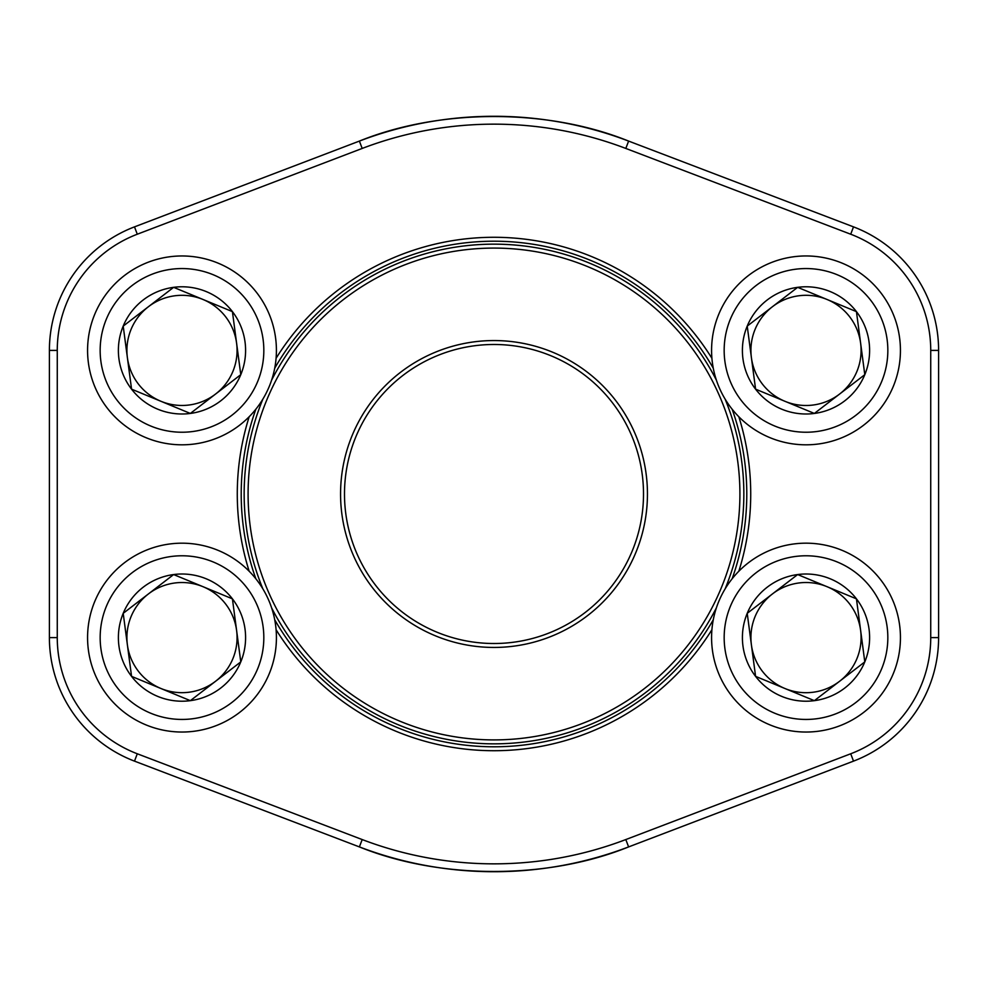 <?xml version="1.0" encoding="UTF-8"?>
<svg xmlns="http://www.w3.org/2000/svg" width="988" height="988" viewBox="0 0 988 988"><rect width="100%" height="100%" fill="white"/><g stroke="black" fill="none" stroke-linecap="round" stroke-linejoin="round"><path stroke-width="1.48" d="M755.585 676.372A63.603 63.603 0 0 1 797.649 574.559A63.603 63.603 0 0 1 864.796 661.898A63.603 63.603 0 0 1 755.585 676.372L747.224 613.326L797.649 574.559L856.435 598.839L864.796 661.898L814.371 700.665L755.585 676.372L747.224 613.326L797.649 574.559L856.435 598.839L864.796 661.898L814.371 700.665L755.585 676.372M772.431 593.936A55.081 55.081 0 0 1 856.917 658.638A55.081 55.081 0 0 1 751.399 644.843A55.081 55.081 0 0 1 772.431 593.936M718.733 601.556A94.428 94.428 0 0 1 880.876 580.055A94.428 94.428 0 0 1 818.422 731.219A94.428 94.428 0 0 1 718.733 601.556A94.428 94.428 0 0 1 880.876 580.055A94.428 94.428 0 0 1 818.422 731.219A94.428 94.428 0 0 1 718.733 601.556M131.565 389.161A63.603 63.603 0 0 1 173.629 287.335A63.603 63.603 0 0 1 240.776 374.674A63.603 63.603 0 0 1 131.565 389.161L123.204 326.102L173.629 287.335L232.415 311.628L240.776 374.674L190.351 413.441L131.565 389.161L123.204 326.102L173.629 287.335L232.415 311.628L240.776 374.674L190.351 413.441L131.565 389.161M148.422 306.725A55.081 55.081 0 0 1 232.896 371.426A55.081 55.081 0 0 1 127.39 357.631A55.081 55.081 0 0 1 148.422 306.725M94.725 314.332A94.428 94.428 0 0 1 256.855 292.843A94.428 94.428 0 0 1 194.401 443.995A94.428 94.428 0 0 1 94.725 314.332A94.428 94.428 0 0 1 256.855 292.843A94.428 94.428 0 0 1 194.401 443.995A94.428 94.428 0 0 1 94.725 314.332M131.565 676.372A63.603 63.603 0 0 1 173.629 574.559A63.603 63.603 0 0 1 240.776 661.898A63.603 63.603 0 0 1 131.565 676.372L123.204 613.326L173.629 574.559L232.415 598.839L240.776 661.898L190.351 700.665L131.565 676.372L123.204 613.326L173.629 574.559L232.415 598.839L240.776 661.898L190.351 700.665L131.565 676.372M148.422 593.936A55.081 55.081 0 0 1 232.896 658.638A55.081 55.081 0 0 1 127.39 644.843A55.081 55.081 0 0 1 148.422 593.936M94.725 601.556A94.428 94.428 0 0 1 256.855 580.055A94.428 94.428 0 0 1 194.401 731.219A94.428 94.428 0 0 1 94.725 601.556A94.428 94.428 0 0 1 256.855 580.055A94.428 94.428 0 0 1 194.401 731.219A94.428 94.428 0 0 1 94.725 601.556M755.585 389.161A63.603 63.603 0 0 1 797.649 287.335A63.603 63.603 0 0 1 864.796 374.674A63.603 63.603 0 0 1 755.585 389.161L747.224 326.102L797.649 287.335L856.435 311.628L864.796 374.674L814.371 413.441L755.585 389.161L747.224 326.102L797.649 287.335L856.435 311.628L864.796 374.674L814.371 413.441L755.585 389.161M772.431 306.725A55.081 55.081 0 0 1 856.917 371.426A55.081 55.081 0 0 1 751.399 357.631A55.081 55.081 0 0 1 772.431 306.725M718.733 314.332A94.428 94.428 0 0 1 880.876 292.843A94.428 94.428 0 0 1 818.422 443.995A94.428 94.428 0 0 1 718.733 314.332A94.428 94.428 0 0 1 880.876 292.843A94.428 94.428 0 0 1 818.422 443.995A94.428 94.428 0 0 1 718.733 314.332M647.449 494A153.449 153.449 0 0 1 417.282 626.886A153.449 153.449 0 0 1 417.282 361.114A153.449 153.449 0 0 1 647.449 494M739.913 494A245.913 245.913 0 0 0 371.043 281.037A245.913 245.913 0 0 0 371.043 706.963A245.913 245.913 0 0 0 739.913 494M725.13 399.127A249.841 249.841 0 0 1 725.13 588.873M716.386 607.867A249.841 249.841 0 0 1 271.614 607.867M262.87 588.873A249.841 249.841 0 0 1 262.87 399.127M271.614 380.133A249.841 249.841 0 0 1 716.386 380.133M643.509 494A149.509 149.509 0 0 0 419.245 364.523A149.509 149.509 0 0 0 419.245 623.477A149.509 149.509 0 0 0 643.509 494M850.705 234.218L853.509 226.87A132.194 132.194 0 0 1 938.6 350.394L930.733 350.394A124.327 124.327 0 0 0 850.705 234.218L625.799 148.435A369.845 369.845 0 0 0 362.201 148.435L137.295 234.218A124.327 124.327 0 0 0 57.267 350.394L57.267 637.606L49.4 637.606L49.4 350.394A132.194 132.194 0 0 1 134.492 226.87L359.385 141.086A377.712 377.712 0 0 1 628.615 141.086L853.509 226.87A132.194 132.194 0 0 1 938.6 350.394L938.6 637.606A132.194 132.194 0 0 1 853.509 761.13L628.615 846.914A377.712 377.712 0 0 1 359.385 846.914L134.492 761.13A132.194 132.194 0 0 1 49.4 637.606A132.194 132.194 0 0 0 134.492 761.13L137.295 753.782L362.201 839.565A369.845 369.845 0 0 0 625.799 839.565L850.705 753.782A124.327 124.327 0 0 0 930.733 637.606L930.733 350.394L930.733 637.606L938.6 637.606A132.194 132.194 0 0 1 853.509 761.13L850.705 753.782M738.826 416.751A256.732 256.732 0 0 1 738.826 571.249M711.903 629.739A256.732 256.732 0 0 1 276.097 629.739M249.174 571.249A256.732 256.732 0 0 1 249.174 416.751M276.097 358.261A256.732 256.732 0 0 1 711.903 358.261M628.615 141.086C547.661 108.272 439.895 108.433 359.385 141.086A377.712 377.712 0 0 1 628.615 141.086L625.799 148.435M359.385 846.914C440.339 879.728 548.105 879.567 628.615 846.914A377.712 377.712 0 0 1 359.385 846.914L362.201 839.565M732.157 578.758A252.792 252.792 0 0 0 732.157 409.242M713.274 368.215A252.792 252.792 0 0 0 274.726 368.215M255.843 409.242A252.792 252.792 0 0 0 255.843 578.758M274.726 619.785A252.792 252.792 0 0 0 713.274 619.785M730.367 606.36A81.843 81.843 0 0 0 816.767 718.733A81.843 81.843 0 0 0 870.885 587.736A81.843 81.843 0 0 0 730.367 606.36M106.358 319.136A81.843 81.843 0 0 0 192.746 431.521A81.843 81.843 0 0 0 246.877 300.513A81.843 81.843 0 0 0 106.358 319.136M106.358 606.36A81.843 81.843 0 0 0 192.746 718.733A81.843 81.843 0 0 0 246.877 587.736A81.843 81.843 0 0 0 106.358 606.36M730.367 319.136A81.843 81.843 0 0 0 816.767 431.521A81.843 81.843 0 0 0 870.885 300.513A81.843 81.843 0 0 0 730.367 319.136M57.267 350.394L49.4 350.394A132.194 132.194 0 0 1 134.492 226.87L137.295 234.218M57.267 637.606A124.327 124.327 0 0 0 137.295 753.782M359.385 141.086L362.201 148.435M625.799 839.565L628.615 846.914"/></g></svg>
